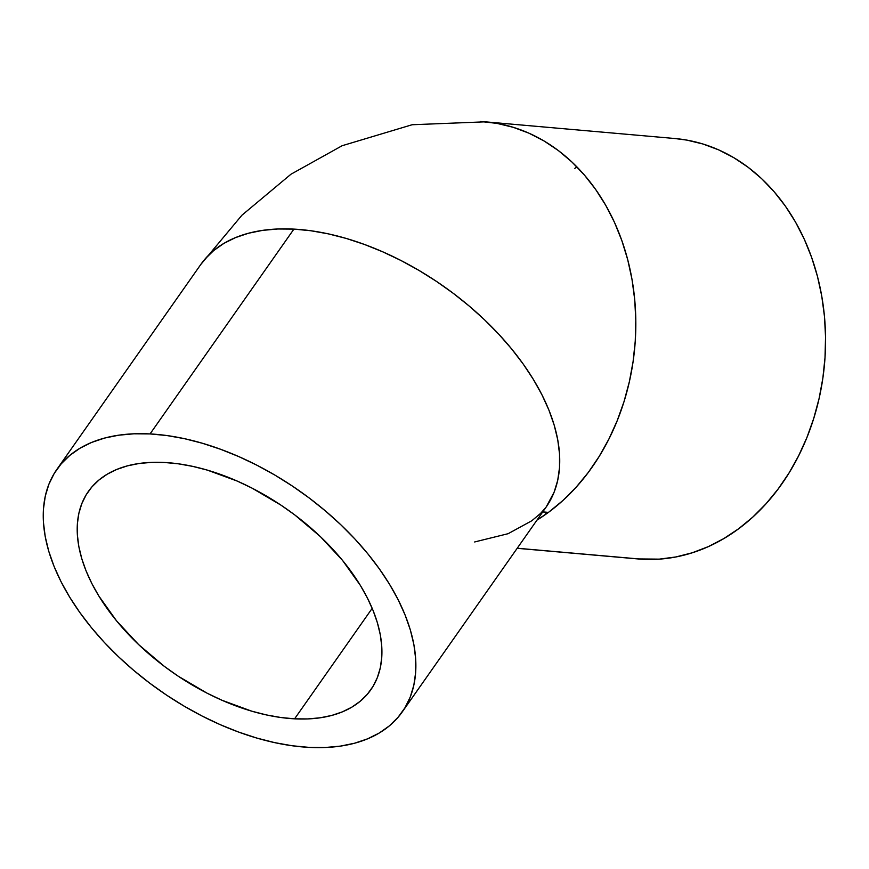 <?xml version="1.0" encoding="UTF-8"?>
<svg xmlns="http://www.w3.org/2000/svg" width="869" height="869" viewBox="0 0 869 869"><rect width="100%" height="100%" fill="white"/><g stroke="black" fill="none" stroke-linecap="round" stroke-linejoin="round"><path stroke-width="1.3" d="M548.426 512.384L542.756 511.884L548.426 512.384M294.591 718.826A172.562 99.598 35.1 0 1 124.864 630.481A172.562 99.598 35.1 0 1 88.356 491.463A172.562 99.598 35.1 0 1 164.534 462.482L151.347 462.384L138.899 463.525L127.341 465.882L116.75 469.445L107.256 474.17L98.936 480.025L91.875 486.944L86.14 494.863L81.784 503.694L78.862 513.373L77.374 523.79L77.363 534.859L78.818 546.46L81.719 558.485L86.053 570.824L91.756 583.349L98.794 595.949L116.565 620.868L138.682 644.635L164.284 666.317L178.102 676.125L207.072 693.169L221.953 700.251L251.782 711.19L266.457 714.937L280.763 717.49L294.591 718.826L307.778 718.924L320.226 717.783L331.795 715.426L342.375 711.863L351.869 707.127L360.19 701.283L367.25 694.364L372.986 686.445L377.342 677.603L380.274 667.935L381.752 657.507L381.763 646.449L380.307 634.848L377.407 622.812L373.083 610.483L367.37 597.948L360.331 585.358L342.56 560.429L320.444 536.673L294.841 514.98L281.024 505.182L252.053 488.139L237.183 481.057L207.343 470.118L192.668 466.371L178.362 463.818L164.534 462.482A172.562 99.598 35.1 0 1 334.261 550.816A172.562 99.598 35.1 0 1 370.781 689.834A172.562 99.598 35.1 0 1 294.591 718.826L372.193 608.333L294.591 718.826M489.931 122.323L480.557 121.497L489.931 122.323M517.174 548.306L637.987 558.941A211.015 168.716 -85 0 0 642.68 559.278L517.229 548.23L642.68 559.278A211.015 168.716 -85 0 0 824.8 360.602A211.015 168.716 -85 0 0 674.996 138.529L485.25 121.823A211.015 168.716 95 0 1 633.686 290.431A211.015 168.716 95 0 1 536.966 520.129L548.882 512.047L562.971 500.446L576.136 487.216L588.248 472.497L599.186 456.421L608.854 439.149L617.142 420.846L623.996 401.695L629.33 381.86L633.099 361.558L635.261 340.963L635.804 320.281L634.718 299.718L632.013 279.46L627.722 259.712L621.867 240.659L614.535 222.486L605.769 205.366L595.667 189.475L584.326 174.951L571.845 161.938L558.365 150.565L543.994 140.941L528.884 133.153L513.166 127.287L497.014 123.387L480.557 121.497M485.141 121.823A211.015 168.716 95 0 1 485.25 121.823L412.112 124.745L342.136 145.72L290.952 174.234L241.951 215.186L200.804 264.469M293.907 229.112L150.055 433.924A211.015 121.79 35.1 0 1 357.593 541.941A211.015 121.79 35.1 0 1 402.238 711.939A211.015 121.79 35.1 0 1 309.082 747.383A211.015 121.79 35.1 0 1 101.532 639.356A211.015 121.79 35.1 0 1 56.887 469.369A211.015 121.79 35.1 0 1 150.055 433.924L293.907 229.112A211.015 121.79 -144.9 0 0 200.739 264.545L205.051 259.016L213.687 250.565L223.865 243.407L235.477 237.617L248.415 233.261L262.557 230.383L277.776 228.992L293.907 229.112L310.809 230.741L328.308 233.859L346.253 238.443L364.448 244.45L382.729 251.825L400.924 260.483L418.858 270.346L436.357 281.328L453.238 293.309L469.358 306.181L484.554 319.825L498.676 334.109L511.591 348.882L523.181 364.013L533.327 379.362L541.93 394.765L548.915 410.081L554.205 425.169L557.757 439.877L559.538 454.063L559.517 467.598L557.713 480.34L554.129 492.169L546.101 507.127A211.015 121.79 -144.9 0 0 501.456 337.129A211.015 121.79 -144.9 0 0 293.907 229.112M544.635 512.123A211.015 168.716 -85 0 0 546.351 513.894L544.635 512.123M309.082 747.383L292.18 745.754L274.669 742.626L256.735 738.042L238.54 732.035L220.248 724.67L202.053 716.013L184.13 706.139L166.631 695.167L149.75 683.175L133.63 670.303L118.434 656.66L104.313 642.387L91.386 627.603L79.807 612.471L69.661 597.133L61.047 581.73L54.074 566.403L48.773 551.315L45.221 536.607L43.45 522.421L43.472 508.897L45.275 496.156L48.86 484.326L54.182 473.518L61.199 463.84L69.835 455.378L80.002 448.219L91.614 442.44L104.552 438.074L118.705 435.195L133.913 433.805L150.055 433.924L166.946 435.554L184.456 438.671L202.39 443.266L220.585 449.273L238.877 456.638L257.072 465.295L275.006 475.158L292.495 486.14L309.386 498.122L325.495 511.005L340.691 524.648L354.824 538.921L367.739 553.694L379.329 568.837L389.475 584.174L398.078 599.577L405.063 614.904L410.353 629.982L413.905 644.689L415.675 658.876L415.664 672.41L413.85 685.152L410.266 696.981L404.943 707.79L397.926 717.468L389.301 725.93L379.123 733.088L367.511 738.867L354.574 743.223L340.42 746.113L325.212 747.503L309.082 747.383M674.844 138.519L686.76 140.094L702.912 143.982L718.63 149.859L733.74 157.647L748.111 167.272L761.602 178.645L774.073 191.658L785.413 206.181L795.515 222.073L804.281 239.192L811.624 257.365L817.468 276.418L821.759 296.166L824.464 316.414L825.55 336.987L825.007 357.659L822.845 378.254L819.076 398.567L813.742 418.391L806.899 437.552L798.6 455.856L788.933 473.127L777.994 489.204L765.882 503.922L752.728 517.142L738.628 528.754L723.747 538.617L708.224 546.666L692.191 552.803L675.821 556.964L659.267 559.136L637.824 558.93M574.822 168.38L576.897 166.881M542.712 511.95L548.339 512.449M474.637 541.963L508.159 533.685L531.774 520.781L540.551 513.427L546.101 507.127L402.238 711.939M200.739 264.545L56.887 469.369"/></g></svg>
